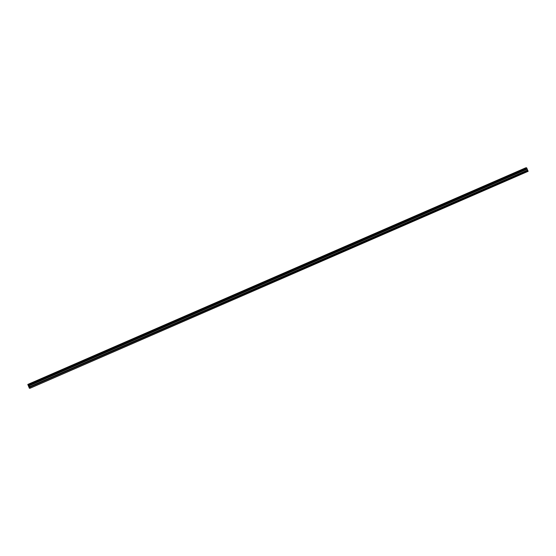 <?xml version="1.0" encoding="UTF-8"?>
<svg xmlns="http://www.w3.org/2000/svg" width="556" height="556" viewBox="0 0 556 556"><rect width="100%" height="100%" fill="white"/><g stroke="black" fill="none" stroke-linecap="round" stroke-linejoin="round"><path stroke-width="0.83" d="M28.947 385.148L28.794 384.794L526.803 168.148L526.532 167.717L27.8 384.446L29.392 388.283L30.191 388.192L528.144 171.311L526.956 168.503L28.947 385.148L526.963 168.544M524.1 168.725L522.779 169.219L524.1 168.725M30.656 383.39L29.343 383.883L30.656 383.39M44.369 377.427L43.048 377.92L44.369 377.427M58.074 371.464L56.754 371.957L58.074 371.464M71.78 365.5L70.459 365.994L71.78 365.5M85.485 359.537L84.171 360.031L85.485 359.537M99.19 353.574L97.877 354.068L99.19 353.574M112.896 347.611L111.582 348.105L112.896 347.611M126.608 341.648L125.288 342.142L126.608 341.648M140.314 335.685L138.993 336.178L140.314 335.685M154.019 329.722L152.705 330.215L154.019 329.722M167.724 323.759L166.411 324.252L167.724 323.759M181.43 317.796L180.116 318.289L181.43 317.796M195.142 311.833L193.822 312.326L195.142 311.833M208.847 305.87L207.527 306.363L208.847 305.87M222.553 299.906L221.232 300.4L222.553 299.906M236.258 293.943L234.945 294.437L236.258 293.943M249.964 287.98L248.65 288.474L249.964 287.98M263.669 282.017L262.356 282.511L263.669 282.017M277.381 276.061L276.061 276.547L277.381 276.061M291.087 270.098L289.766 270.584L291.087 270.098M304.792 264.135L303.479 264.621L304.792 264.135M318.498 258.172L317.184 258.665L318.498 258.172M332.203 252.209L330.889 252.702L332.203 252.209M345.915 246.245L344.595 246.739L345.915 246.245M359.621 240.282L358.3 240.776L359.621 240.282M373.326 234.319L372.006 234.813L373.326 234.319M387.032 228.356L385.718 228.85L387.032 228.356M400.737 222.393L399.423 222.886L400.737 222.393M414.442 216.43L413.129 216.923L414.442 216.43M428.155 210.467L426.834 210.96L428.155 210.467M441.86 204.504L440.54 204.997L441.86 204.504M455.566 198.541L454.252 199.034L455.566 198.541M469.271 192.578L467.957 193.071L469.271 192.578M482.976 186.614L481.663 187.108L482.976 186.614M496.689 180.651L495.368 181.145L496.689 180.651M510.394 174.688L509.074 175.182L510.394 174.688M527.095 169.01L29.086 385.662L527.102 169.045M525.809 167.794L27.8 384.446L526.532 167.717M526.803 168.148L526.956 168.503M30.191 388.192L528.144 171.311M30.135 387.956L29.85 387.282L527.859 170.636M527.839 170.595L29.85 387.282M29.829 387.247L29.093 385.69M29.086 385.655L28.954 385.197M526.775 168.1L28.794 384.794M28.766 384.752L28.551 384.404L526.56 167.759M29.134 385.808L527.144 169.163M527.547 170.108L29.537 386.761M29.579 386.837L527.581 170.192M29.107 385.725L527.109 169.08"/></g></svg>
